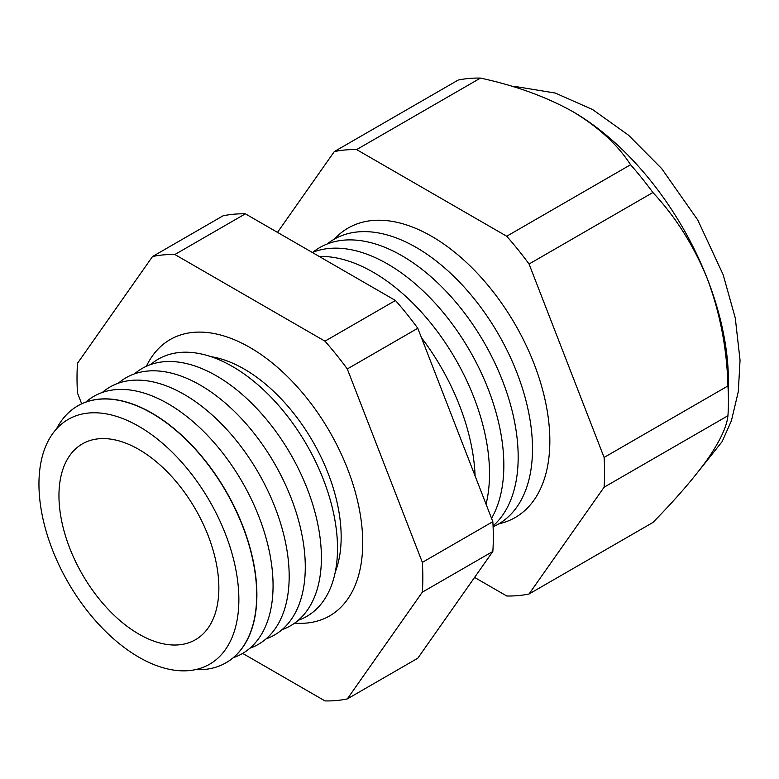 <?xml version="1.0" encoding="UTF-8"?>
<svg xmlns="http://www.w3.org/2000/svg" width="779" height="779" viewBox="0 0 779 779"><rect width="100%" height="100%" fill="white"/><g stroke="black" fill="none" stroke-linecap="round" stroke-linejoin="round"><path stroke-width="1.17" d="M210.992 356.665A137.094 79.156 60 0 1 228.49 361.466A137.094 79.156 60 0 1 244.226 369.071A137.094 79.156 60 0 1 339.878 554.405A137.094 79.156 60 0 1 335.291 571.961M146.374 366.276A159.52 92.097 60 0 1 170.163 339.566A159.52 92.097 60 0 1 249.923 347.473A159.52 92.097 60 0 1 354.133 488.043A159.52 92.097 60 0 1 329.683 615.868A159.52 92.097 60 0 1 294.657 623.112M474.586 577.424L506.72 595.984A244.528 141.174 -120 0 0 529.058 593.987L604.095 487.226L727.946 415.723A244.528 141.174 -120 0 0 728.423 401.107L728.423 381.321A220.291 127.191 -120 0 0 707.556 279.34A220.291 127.191 -120 0 0 572.653 111.524C546.04 96.732 515.309 85.583 480.477 78.085A244.528 141.174 -120 0 0 458.14 80.081L334.298 151.584L277.499 232.376M138.915 426.386A141.369 81.62 60 0 1 238.871 599.518A141.369 81.62 60 0 1 138.915 657.233A141.369 81.62 60 0 1 38.95 484.1A141.369 81.62 60 0 1 138.915 426.386M195.471 669.638A148.292 85.622 -120 0 0 224.605 663.542A148.292 85.622 -120 0 0 249.085 545.193A148.292 85.622 -120 0 0 151.837 413.26A148.292 85.622 -120 0 0 76.332 406.735A148.292 85.622 -120 0 0 56.487 428.917M76.42 406.677A148.302 85.622 60 0 1 76.508 406.619A148.302 85.622 60 0 1 152.022 413.152A148.302 85.622 60 0 1 249.27 545.086A148.302 85.622 60 0 1 224.79 663.445A148.302 85.622 60 0 1 224.693 663.494M85.758 402.13A148.516 85.748 60 0 1 168.04 403.726A148.516 85.748 60 0 1 267.216 542.35A148.516 85.748 60 0 1 233.301 657.68M102.283 392.48A148.516 85.748 60 0 1 184.156 394.417A148.516 85.748 60 0 1 283.225 532.632A148.516 85.748 60 0 1 249.923 648.206M118.389 383.171A148.516 85.748 60 0 1 200.271 385.118A148.516 85.748 60 0 1 299.331 523.332A148.516 85.748 60 0 1 266.029 638.897M134.504 373.871A148.516 85.748 60 0 1 216.387 375.819A148.516 85.748 60 0 1 315.446 514.023A148.516 85.748 60 0 1 282.144 629.598M150.62 364.572A148.516 85.748 60 0 1 232.502 366.51A148.516 85.748 60 0 1 331.562 504.724A148.516 85.748 60 0 1 298.26 620.288M421.429 337.648A164.408 94.921 60 0 1 475.093 475.94M319.205 256.457A164.408 94.921 60 0 1 373.268 272.27A164.408 94.921 60 0 1 486.047 504.188M312.321 252.474A164.408 94.921 60 0 1 387.591 263.993A164.408 94.921 60 0 1 491.539 518.347M312.866 252.26A164.408 94.921 60 0 1 401.915 255.726A164.408 94.921 60 0 1 506.574 391.925A164.408 94.921 60 0 1 493.068 525.913M327.19 243.993A164.408 94.921 60 0 1 416.239 247.459A164.408 94.921 60 0 1 524.997 397.047A164.408 94.921 60 0 1 493.107 526.779M498.872 523.819A167.115 96.489 -120 0 0 544.482 397.271A167.115 96.489 -120 0 0 431.673 236.329A167.115 96.489 -120 0 0 334.473 239.065M138.915 449.483A113.072 65.28 -120 0 0 83.431 443.3A113.072 65.28 -120 0 0 64.764 533.537A113.072 65.28 -120 0 0 138.915 634.135A113.072 65.28 -120 0 0 196.483 639.111A113.072 65.28 -120 0 0 212.492 548.173A113.072 65.28 -120 0 0 138.915 449.483M242.668 653.396L324.97 700.915A244.528 141.174 -120 0 0 347.298 698.919L422.345 592.157A244.528 141.174 -120 0 0 422.345 562.38L347.298 368.964A244.528 141.174 -120 0 0 324.97 341.173L174.876 254.519A244.528 141.174 -120 0 0 152.538 256.515L77.501 363.277A244.528 141.174 -120 0 0 77.501 393.064L81.678 403.824M728.423 401.107A244.528 141.174 -120 0 0 727.946 385.936C726.953 349.011 720.156 313.479 707.556 279.34C694.108 246.145 675.89 217.205 652.899 192.52A244.528 141.174 -120 0 0 630.571 164.739C617.611 144.651 598.311 126.919 572.653 111.524M604.095 487.226A244.528 141.174 -120 0 0 604.095 457.439L727.946 385.936M604.095 457.439L529.058 264.023L652.899 192.52M529.058 264.023A244.528 141.174 -120 0 0 506.72 236.241L630.571 164.739M506.72 236.241L356.626 149.587L480.477 78.085M356.626 149.587A244.528 141.174 -120 0 0 334.298 151.584M529.058 593.987L652.899 522.485C675.685 499.281 693.904 478.189 707.556 459.211C720.078 441.002 726.875 426.502 727.946 415.723M422.345 592.157L492.834 551.454L417.787 658.226L347.298 698.919M152.538 256.515L223.037 215.822A244.528 141.174 60 0 1 245.366 213.826L395.459 300.48A244.528 141.174 60 0 1 417.787 328.261L492.834 521.677A244.528 141.174 60 0 1 492.834 551.454M174.876 254.519L245.366 213.826M324.97 341.173L395.459 300.48M347.298 368.964L417.787 328.261M422.345 562.38L492.834 521.677M699.493 470.088L722.143 441.596L731.413 420.757L738.307 391.613L740.05 360.171L735.269 317.978L723.155 274.705L697.789 220.058L661.683 168.595L628.595 135.244L592.595 109.547L555.252 93.042L517.314 86.829L513.702 86.829"/></g></svg>
